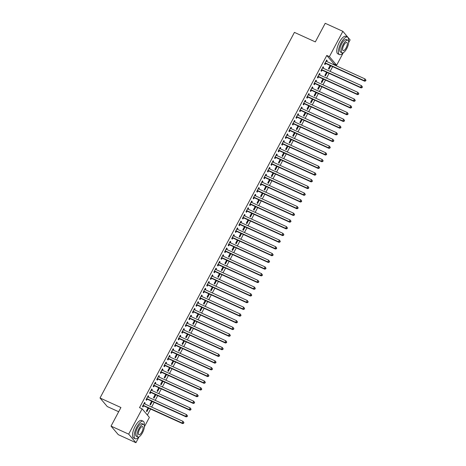 <?xml version="1.0" encoding="UTF-8"?>
<svg xmlns="http://www.w3.org/2000/svg" width="466" height="466" viewBox="0 0 466 466"><rect width="100%" height="100%" fill="white"/><g stroke="black" fill="none" stroke-linecap="round" stroke-linejoin="round"><path stroke-width="0.7" d="M147.396 415.037L150.594 409.026M151.636 407.063L154.159 402.309M155.207 400.346L157.729 395.599M158.778 393.636L161.3 388.883M162.343 386.92L164.871 382.172M165.913 380.204L168.442 375.456M169.484 373.493L172.012 368.746M173.055 366.777L175.577 362.03M176.626 360.067L179.148 355.313M180.191 353.35L182.719 348.603M183.761 346.64L186.289 341.887M187.332 339.924L189.86 335.176M190.903 333.213L193.425 328.46M194.473 326.497L196.996 321.75M198.044 319.787L200.566 315.033M201.609 313.07L204.137 308.323M205.18 306.354L207.708 301.607M208.751 299.644L211.279 294.896M212.321 292.928L214.843 288.18M215.892 286.217L218.414 281.47M219.457 279.501L221.985 274.754M223.028 272.791L225.556 268.037M226.598 266.074L229.126 261.327M230.169 259.364L232.691 254.611M233.74 252.648L236.262 247.9M237.31 245.937L239.833 241.184M240.875 239.221L243.403 234.474M244.446 232.511L246.974 227.757M248.017 225.794L250.545 221.047M251.588 219.078L254.11 214.331M255.158 212.368L257.681 207.62M258.723 205.652L261.251 200.904M262.294 198.941L264.822 194.188M265.865 192.225L268.393 187.478M269.435 185.515L271.958 180.761M273.006 178.798L275.528 174.051M276.577 172.088L279.099 167.335M280.142 165.372L282.67 160.624M283.712 158.661L286.24 153.908M287.283 151.945L289.811 147.198M290.854 145.229L293.376 140.482M294.425 138.519L296.947 133.771M297.99 131.802L300.518 127.055M301.56 125.092L304.088 120.344M305.131 118.376L307.659 113.628M308.702 111.665L311.224 106.912M312.272 104.949L314.795 100.202M315.843 98.239L318.365 93.485M319.408 91.522L321.936 86.775M322.979 84.812L325.507 80.059M326.55 78.096L329.078 73.348M330.12 71.385L332.642 66.632M333.691 64.669L334.04 64.005L336.656 65.199L329.392 56.642L342.854 31.333L350.112 39.884L348.632 42.668M139.049 436.84L135.932 442.7L128.674 434.143L142.13 408.833L149.388 417.39L144.378 426.815M128.674 434.143L111.036 426.116L118.294 434.667L135.932 442.7M118.673 411.746L107.279 406.556L100.021 397.999L294.425 32.381L315.325 41.899L325.216 23.3L342.854 31.333M343.302 52.693L336.656 65.199M152.3 401.465L150.46 404.925L149.97 404.342L151.654 401.168M148.037 395.978L148.677 396.269L148.188 395.692L146.044 399.717L146.534 400.3L147.11 399.211M148.677 396.269L148.205 397.16M159.436 388.038L157.595 391.498L157.106 390.916L158.795 387.741M155.172 382.551L155.813 382.842L155.324 382.266L153.186 386.291L153.675 386.873L154.252 385.784M155.813 382.842L155.341 383.734M166.578 374.606L164.737 378.072L164.248 377.489L165.937 374.315M162.314 369.124L162.954 369.416L162.465 368.839L160.321 372.864L160.811 373.447L161.393 372.357M162.954 369.416L162.483 370.307M173.719 361.179L171.878 364.639L171.383 364.062L173.072 360.888M169.449 355.698L170.096 355.989L169.607 355.412L167.463 359.437L167.952 360.014L168.529 358.931M170.096 355.989L169.624 356.88M180.855 347.752L179.014 351.213L178.525 350.636L180.214 347.461M176.591 342.271L177.231 342.562L176.742 341.986L174.599 346.011L175.094 346.588L175.67 345.504M177.231 342.562L176.76 343.448M187.996 334.326L186.155 337.786L185.666 337.209L187.355 334.035M183.732 328.845L184.373 329.136L183.884 328.553L181.74 332.584L182.229 333.161L182.812 332.077M184.373 329.136L183.901 330.021M195.132 320.899L193.297 324.359L192.802 323.783L194.491 320.608M190.868 315.412L191.514 315.709L191.019 315.127L188.881 319.158L189.371 319.734L189.947 318.651M191.514 315.709L191.037 316.595M202.273 307.473L200.432 310.933L199.943 310.356L201.632 307.181M198.009 301.985L198.65 302.283L198.161 301.7L196.017 305.731L196.512 306.308L197.089 305.224M198.65 302.283L198.178 303.168M209.415 294.046L207.574 297.506L207.085 296.929L208.768 293.755M205.151 288.559L205.791 288.85L205.302 288.273L203.159 292.304L203.648 292.881L204.225 291.792M205.791 288.85L205.32 289.741M216.55 280.619L214.715 284.079L214.22 283.503L215.909 280.328M212.286 275.132L212.933 275.423L212.438 274.847L210.3 278.878L210.789 279.454L211.366 278.365M212.933 275.423L212.455 276.315M223.692 267.193L221.851 270.653L221.362 270.076L223.051 266.901M219.428 261.706L220.069 261.997L219.579 261.42L217.436 265.451L217.931 266.028L218.507 264.938M220.069 261.997L219.597 262.888M230.833 253.766L228.992 257.226L228.503 256.65L230.187 253.475M226.569 248.279L227.21 248.57L226.721 247.994L224.577 252.024L225.066 252.601L225.643 251.512M227.21 248.57L226.738 249.461M237.969 240.34L236.128 243.8L235.639 243.217L237.328 240.042M233.705 234.852L234.346 235.144L233.856 234.567L231.719 238.592L232.208 239.175L232.784 238.085M234.346 235.144L233.874 236.035M245.11 226.913L243.269 230.373L242.78 229.79L244.469 226.616M240.846 221.426L241.487 221.717L240.998 221.14L238.854 225.165L239.343 225.748L239.926 224.659M241.487 221.717L241.015 222.608M252.252 213.48L250.411 216.946L249.916 216.364L251.605 213.189M247.982 207.999L248.628 208.29L248.139 207.714L245.996 211.739L246.485 212.321L247.062 211.232M248.628 208.29L248.157 209.182M259.387 200.054L257.547 203.514L257.057 202.937L258.747 199.763M255.123 194.572L255.764 194.864L255.275 194.287L253.131 198.312L253.626 198.889L254.203 197.805M255.764 194.864L255.292 195.755M266.529 186.627L264.688 190.087L264.199 189.511L265.888 186.336M262.265 181.146L262.906 181.437L262.416 180.86L260.273 184.885L260.762 185.462L261.344 184.379M262.906 181.437L262.434 182.323M273.664 173.201L271.829 176.661L271.334 176.084L273.024 172.909M269.4 167.719L270.047 168.01L269.552 167.428L267.414 171.459L267.903 172.036L268.48 170.952M270.047 168.01L269.569 168.896M280.806 159.774L278.965 163.234L278.476 162.657L280.165 159.483M276.542 154.287L277.183 154.584L276.693 154.001L274.55 158.032L275.045 158.609L275.622 157.525M277.183 154.584L276.711 155.469M287.947 146.347L286.107 149.807L285.617 149.231L287.301 146.056M283.683 140.86L284.324 141.157L283.835 140.575L281.691 144.606L282.18 145.182L282.757 144.099M284.324 141.157L283.852 142.043M295.083 132.921L293.242 136.381L292.753 135.804L294.442 132.629M290.819 127.434L291.466 127.725L290.97 127.148L288.833 131.179L289.322 131.756L289.899 130.666M291.466 127.725L290.988 128.616M302.224 119.494L300.384 122.954L299.894 122.377L301.584 119.203M297.96 114.007L298.601 114.298L298.112 113.721L295.968 117.752L296.458 118.329L297.04 117.24M298.601 114.298L298.129 115.189M309.366 106.067L307.525 109.527L307.036 108.951L308.719 105.776M305.102 100.58L305.743 100.872L305.253 100.295L303.11 104.326L303.599 104.902L304.176 103.813M305.743 100.872L305.271 101.763M316.501 92.641L314.661 96.101L314.171 95.524L315.861 92.35M312.237 87.154L312.878 87.445L312.389 86.868L310.251 90.899L310.74 91.476L311.317 90.387M312.878 87.445L312.406 88.336M323.643 79.214L321.802 82.674L321.313 82.092L323.002 78.917M319.379 73.727L320.02 74.018L319.53 73.442L317.387 77.467L317.876 78.049L318.459 76.96M320.02 74.018L319.548 74.909M330.784 65.788L328.944 69.248L328.448 68.665L330.138 65.49M326.515 60.3L327.161 60.592L326.672 60.015L324.528 64.04L325.018 64.623L325.594 63.533M327.161 60.592L326.689 61.483M334.04 64.005L326.783 55.448L139.515 407.645L142.13 408.833M322.95 67.011L323.59 67.308L323.101 66.725L320.957 70.756L321.447 71.333L322.023 70.249M323.59 67.308L323.119 68.193M327.214 72.498L325.373 75.958L324.884 75.381L326.567 72.207M315.808 80.437L316.449 80.734L315.96 80.152L313.816 84.183L314.311 84.76L314.888 83.676M316.449 80.734L315.977 81.62M320.072 85.925L318.231 89.385L317.742 88.808L319.431 85.633M308.667 93.87L309.313 94.161L308.818 93.584L306.68 97.61L307.17 98.186L307.746 97.103M309.313 94.161L308.836 95.047M312.931 99.351L311.096 102.811L310.601 102.235L312.29 99.06M301.531 107.296L302.172 107.588L301.683 107.011L299.539 111.036L300.028 111.613L300.611 110.529M302.172 107.588L301.7 108.479M305.795 112.778L303.954 116.238L303.465 115.661L305.154 112.487M294.39 120.723L295.03 121.014L294.541 120.438L292.398 124.463L292.893 125.039L293.469 123.956M295.03 121.014L294.559 121.906M298.654 126.204L296.813 129.67L296.324 129.088L298.013 125.913M287.248 134.15L287.895 134.441L287.406 133.864L285.262 137.889L285.751 138.472L286.328 137.383M287.895 134.441L287.423 135.332M291.518 139.637L289.677 143.097L289.182 142.514L290.871 139.34M280.113 147.576L280.753 147.868L280.264 147.291L278.12 151.316L278.61 151.899L279.192 150.809M280.753 147.868L280.282 148.759M284.377 153.064L282.536 156.524L282.046 155.941L283.736 152.766M272.971 161.003L273.612 161.294L273.123 160.718L270.985 164.743L271.474 165.325L272.051 164.236M273.612 161.294L273.14 162.185M277.235 166.49L275.394 169.95L274.905 169.368L276.594 166.193M265.836 174.43L266.476 174.721L265.987 174.144L263.843 178.175L264.333 178.752L264.909 177.662M266.476 174.721L266.004 175.612M270.099 179.917L268.259 183.377L267.769 182.8L269.453 179.626M258.694 187.856L259.335 188.148L258.846 187.571L256.702 191.602L257.197 192.178L257.774 191.089M259.335 188.148L258.863 189.039M262.958 193.343L261.117 196.803L260.628 196.227L262.317 193.052M251.553 201.283L252.199 201.574L251.704 200.997L249.566 205.028L250.056 205.605L250.632 204.516M252.199 201.574L251.722 202.465M255.817 206.77L253.976 210.23L253.487 209.653L255.176 206.479M244.417 214.71L245.058 215.007L244.568 214.424L242.425 218.455L242.914 219.032L243.491 217.942M245.058 215.007L244.586 215.892M248.681 220.197L246.84 223.657L246.351 223.08L248.034 219.905M237.276 228.136L237.916 228.433L237.427 227.851L235.283 231.882L235.779 232.458L236.355 231.375M237.916 228.433L237.444 229.319M241.539 233.623L239.699 237.083L239.209 236.507L240.899 233.332M230.134 241.563L230.781 241.86L230.286 241.277L228.148 245.308L228.637 245.885L229.214 244.801M230.781 241.86L230.303 242.745M234.398 247.05L232.563 250.51L232.068 249.933L233.757 246.759M222.998 254.995L223.639 255.286L223.15 254.71L221.006 258.735L221.496 259.312L222.078 258.228M223.639 255.286L223.167 256.172M227.262 260.477L225.422 263.937L224.932 263.36L226.622 260.185M215.857 268.422L216.498 268.713L216.008 268.136L213.865 272.161L214.36 272.738L214.937 271.655M216.498 268.713L216.026 269.604M220.121 273.903L218.28 277.363L217.791 276.787L219.48 273.612M208.716 281.848L209.362 282.14L208.873 281.563L206.729 285.588L207.219 286.165L207.795 285.081M209.362 282.14L208.89 283.031M212.985 287.33L211.145 290.796L210.649 290.213L212.339 287.039M201.58 295.275L202.221 295.566L201.731 294.99L199.588 299.015L200.077 299.597L200.66 298.508M202.221 295.566L201.749 296.458M205.844 300.762L204.003 304.222L203.514 303.64L205.203 300.465M194.439 308.702L195.079 308.993L194.59 308.416L192.452 312.441L192.941 313.024L193.518 311.935M195.079 308.993L194.607 309.884M198.702 314.189L196.862 317.649L196.372 317.066L198.062 313.892M187.303 322.128L187.944 322.42L187.454 321.843L185.311 325.868L185.8 326.45L186.377 325.361M187.944 322.42L187.472 323.311M191.567 327.615L189.726 331.076L189.237 330.499L190.92 327.318M180.161 335.555L180.802 335.846L180.313 335.27L178.169 339.3L178.664 339.877L179.241 338.788M180.802 335.846L180.33 336.737M184.425 341.042L182.585 344.502L182.095 343.925L183.785 340.751M173.02 348.982L173.667 349.273L173.171 348.696L171.034 352.727L171.523 353.304L172.1 352.214M173.667 349.273L173.189 350.164M177.284 354.469L175.449 357.929L174.954 357.352L176.643 354.177M165.884 362.408L166.525 362.699L166.036 362.123L163.892 366.154L164.381 366.73L164.958 365.641M166.525 362.699L166.053 363.591M170.148 367.895L168.308 371.355L167.818 370.779L169.502 367.604M158.743 375.835L159.384 376.132L158.894 375.549L156.751 379.58L157.246 380.157L157.823 379.074M159.384 376.132L158.912 377.017M163.007 381.322L161.166 384.782L160.677 384.205L162.366 381.031M151.601 389.261L152.248 389.559L151.753 388.976L149.615 393.007L150.104 393.584L150.681 392.5M152.248 389.559L151.776 390.444M155.865 394.749L154.03 398.209L153.535 397.632L155.225 394.457M144.466 402.688L145.107 402.985L144.617 402.403L142.474 406.434L142.963 407.01L143.545 405.927M145.107 402.985L144.635 403.871M148.73 408.175L146.889 411.635L146.4 411.059L148.089 407.884M326.783 55.448L329.392 56.642M111.036 426.116L120.921 407.517L100.021 397.999M325.489 63.021L325.984 63.597L364.657 81.206L364.162 80.63L325.489 63.021A0.769 0.705 -40.3 0 0 325.221 62.957L325.105 62.957M365.426 80.682L364.162 80.63L365.059 78.952L365.979 80.245L365.787 80.012L365.426 80.682L365.624 80.915L365.979 80.245M326.089 61.098L326.165 61.186A0.769 0.705 -40.3 0 0 326.386 61.343L365.059 78.952L365.787 80.012M325.984 63.597A0.769 0.705 -40.3 0 0 325.711 63.539L324.814 63.504M364.657 81.206L365.624 80.915M321.924 69.737L322.414 70.314L361.086 87.923L360.597 87.34L321.924 69.737A0.769 0.705 -40.3 0 0 321.651 69.673L321.534 69.667M361.861 87.398L360.597 87.34L361.488 85.662L362.414 86.956L362.216 86.728L361.861 87.398L362.053 87.631L362.414 86.956M322.524 67.815L322.594 67.896A0.769 0.705 -40.3 0 0 322.816 68.059L361.488 85.662L362.216 86.728M322.414 70.314A0.769 0.705 -40.3 0 0 322.14 70.249L321.243 70.22M361.086 87.923L362.053 87.631M318.354 76.447L318.843 77.03L357.515 94.633L357.026 94.056L318.354 76.447A0.769 0.705 -40.3 0 0 318.08 76.389L317.963 76.383M358.29 94.115L357.026 94.056L357.917 92.379L358.843 93.672L358.645 93.439L358.29 94.115L358.482 94.342L358.843 93.672M318.954 74.525L319.029 74.612A0.769 0.705 -40.3 0 0 319.245 74.77L357.917 92.379L358.645 93.439M318.843 77.03A0.769 0.705 -40.3 0 0 318.575 76.966L317.672 76.937M357.515 94.633L358.482 94.342M319.449 34.14A9.39 3.396 -65.5 0 1 319.857 33.348A9.39 3.396 -65.5 0 1 320.282 32.579M348.498 41.06A9.623 3.478 114.5 0 0 347.467 37.076A9.623 3.478 114.5 0 0 341.025 42.942A9.623 3.478 114.5 0 0 339.493 54.592A9.623 3.478 114.5 0 0 343.174 52.751M347.467 37.076L345.836 36.331A9.623 3.478 114.5 0 0 339.394 42.196A9.623 3.478 114.5 0 0 337.862 53.846L339.493 54.592M342.114 52.821L340.611 52.14A6.926 2.505 -65.5 0 1 341.712 43.752A6.926 2.505 -65.5 0 1 346.349 39.528L347.852 40.21A6.926 2.505 114.5 0 0 343.215 44.433A6.926 2.505 114.5 0 0 342.114 52.821A6.926 2.505 114.5 0 0 346.751 48.598A6.926 2.505 114.5 0 0 347.852 40.21M346.122 47.858A4.468 1.614 114.5 0 0 346.832 42.453A4.468 1.614 114.5 0 0 343.844 45.173A4.468 1.614 114.5 0 0 343.133 50.578A4.468 1.614 114.5 0 0 346.122 47.858M115.195 418.287A9.39 3.396 -65.5 0 1 115.597 417.495A9.39 3.396 -65.5 0 1 116.028 416.726M144.244 425.213A9.623 3.478 114.5 0 0 143.213 421.223A9.623 3.478 114.5 0 0 136.771 427.089A9.623 3.478 114.5 0 0 135.239 438.739A9.623 3.478 114.5 0 0 138.92 436.898M143.213 421.223L141.577 420.478A9.623 3.478 114.5 0 0 135.14 426.349A9.623 3.478 114.5 0 0 133.602 437.999L135.239 438.739M137.854 436.974L136.352 436.287A6.926 2.505 -65.5 0 1 137.458 427.899A6.926 2.505 -65.5 0 1 142.095 423.676L143.598 424.363A6.926 2.505 114.5 0 0 138.961 428.586A6.926 2.505 114.5 0 0 137.854 436.974A6.926 2.505 114.5 0 0 142.491 432.745A6.926 2.505 114.5 0 0 143.598 424.363M141.862 432.005A4.468 1.614 114.5 0 0 142.579 426.6A4.468 1.614 114.5 0 0 139.59 429.326A4.468 1.614 114.5 0 0 138.874 434.731A4.468 1.614 114.5 0 0 141.862 432.005M314.783 83.164L315.272 83.74L353.944 101.349L353.455 100.767L314.783 83.164A0.769 0.705 -40.3 0 0 314.515 83.099L314.399 83.094M354.719 100.825L353.455 100.767L354.346 99.089L355.273 100.388L355.075 100.155L354.719 100.825L354.917 101.058L355.273 100.388M315.383 81.241L315.459 81.323A0.769 0.705 -40.3 0 0 315.674 81.486L354.346 99.089L355.075 100.155M315.272 83.74A0.769 0.705 -40.3 0 0 315.004 83.676L314.101 83.647M353.944 101.349L354.917 101.058M311.212 89.874L311.702 90.456L350.374 108.06L349.884 107.483L311.212 89.874A0.769 0.705 -40.3 0 0 310.944 89.816L310.828 89.81M351.148 107.541L349.884 107.483L350.776 105.805L351.702 107.098L351.504 106.865L351.148 107.541L351.347 107.768L351.702 107.098M311.812 87.957L311.888 88.039A0.769 0.705 -40.3 0 0 312.103 88.196L350.776 105.805L351.504 106.865M311.702 90.456A0.769 0.705 -40.3 0 0 311.434 90.392L310.531 90.363M350.374 108.06L351.347 107.768M307.642 96.59L308.137 97.167L346.809 114.776L346.314 114.193L307.642 96.59A0.769 0.705 -40.3 0 0 307.374 96.526L307.257 96.52M347.578 114.252L346.314 114.193L347.211 112.516L348.131 113.815L347.939 113.582L347.578 114.252L347.776 114.485L348.131 113.815M308.242 94.668L308.317 94.749A0.769 0.705 -40.3 0 0 308.539 94.913L347.211 112.516L347.939 113.582M308.137 97.167A0.769 0.705 -40.3 0 0 307.863 97.103L306.966 97.074M346.809 114.776L347.776 114.485M304.071 103.301L304.566 103.883L343.238 121.486L342.749 120.91L304.071 103.301A0.769 0.705 -40.3 0 0 303.803 103.242L303.686 103.236M344.013 120.968L342.749 120.91L343.64 119.232L344.56 120.525L344.368 120.292L344.013 120.968L344.205 121.195L344.56 120.525M304.671 101.384L304.747 101.466A0.769 0.705 -40.3 0 0 304.968 101.623L343.64 119.232L344.368 120.292M304.566 103.883A0.769 0.705 -40.3 0 0 304.292 103.819L303.395 103.79M343.238 121.486L344.205 121.195M300.506 110.017L300.995 110.593L339.667 128.202L339.178 127.626L300.506 110.017A0.769 0.705 -40.3 0 0 300.232 109.953L300.116 109.953M340.442 127.678L339.178 127.626L340.069 125.942L340.995 127.241L340.797 127.008L340.442 127.678L340.634 127.911L340.995 127.241M301.106 108.095L301.176 108.176A0.769 0.705 -40.3 0 0 301.397 108.339L340.069 125.942L340.797 127.008M300.995 110.593A0.769 0.705 -40.3 0 0 300.727 110.535L299.824 110.5M339.667 128.202L340.634 127.911M296.935 116.733L297.425 117.31L336.097 134.913L335.607 134.336L296.935 116.733A0.769 0.705 -40.3 0 0 296.667 116.669L296.545 116.663M336.871 134.394L335.607 134.336L336.499 132.659L337.425 133.952L337.227 133.725L336.871 134.394L337.069 134.622L337.425 133.952M297.535 114.811L297.611 114.892A0.769 0.705 -40.3 0 0 297.826 115.05L336.499 132.659L337.227 133.725M297.425 117.31A0.769 0.705 -40.3 0 0 297.157 117.246L296.254 117.216M336.097 134.913L337.069 134.622M293.364 123.443L293.854 124.02L332.526 141.629L332.037 141.052L293.364 123.443A0.769 0.705 -40.3 0 0 293.097 123.379L292.98 123.379M333.301 141.105L332.037 141.052L332.928 139.369L333.854 140.668L333.656 140.435L333.301 141.105L333.499 141.338L333.854 140.668M293.964 121.521L294.04 121.609A0.769 0.705 -40.3 0 0 294.256 121.766L332.928 139.369L333.656 140.435M293.854 124.02A0.769 0.705 -40.3 0 0 293.586 123.962L292.683 123.927M332.526 141.629L333.499 141.338M289.794 130.16L290.283 130.736L328.955 148.339L328.466 147.763L289.794 130.16A0.769 0.705 -40.3 0 0 289.526 130.096L289.409 130.09M329.73 147.821L328.466 147.763L329.357 146.085L330.283 147.378L330.091 147.151L329.73 147.821L329.928 148.054L330.283 147.378M290.394 128.237L290.469 128.319A0.769 0.705 -40.3 0 0 290.685 128.476L329.357 146.085L330.091 147.151M290.283 130.736A0.769 0.705 -40.3 0 0 290.015 130.672L289.118 130.643M328.955 148.339L329.928 148.054M286.223 136.87L286.718 137.447L325.39 155.056L324.895 154.479L286.223 136.87A0.769 0.705 -40.3 0 0 285.955 136.806L285.839 136.806M326.159 154.531L324.895 154.479L325.792 152.801L326.713 154.095L326.52 153.862L326.159 154.531L326.357 154.764L326.713 154.095M286.823 134.948L286.899 135.035A0.769 0.705 -40.3 0 0 287.12 135.192L325.792 152.801L326.52 153.862M286.718 137.447A0.769 0.705 -40.3 0 0 286.444 137.388L285.547 137.353M325.39 155.056L326.357 154.764M282.658 143.586L283.147 144.163L321.82 161.772L321.33 161.189L282.658 143.586A0.769 0.705 -40.3 0 0 282.384 143.522L282.268 143.516M322.594 161.248L321.33 161.189L322.222 159.512L323.148 160.805L322.95 160.578L322.594 161.248L322.787 161.481L323.148 160.805M283.258 141.664L283.328 141.746A0.769 0.705 -40.3 0 0 283.549 141.909L322.222 159.512L322.95 160.578M283.147 144.163A0.769 0.705 -40.3 0 0 282.874 144.099L281.977 144.07M321.82 161.772L322.787 161.481M279.087 150.297L279.577 150.873L318.249 168.482L317.76 167.906L279.087 150.297A0.769 0.705 -40.3 0 0 278.814 150.238L278.697 150.233M319.024 167.964L317.76 167.906L318.651 166.228L319.577 167.521L319.379 167.288L319.024 167.964L319.216 168.191L319.577 167.521M279.687 148.374L279.763 148.462A0.769 0.705 -40.3 0 0 279.979 148.619L318.651 166.228L319.379 167.288M279.577 150.873A0.769 0.705 -40.3 0 0 279.309 150.815L278.406 150.78M318.249 168.482L319.216 168.191M275.517 157.013L276.006 157.59L314.678 175.199L314.189 174.616L275.517 157.013A0.769 0.705 -40.3 0 0 275.249 156.949L275.132 156.943M315.453 174.674L314.189 174.616L315.08 172.938L316.006 174.232L315.808 174.004L315.453 174.674L315.651 174.907L316.006 174.232M276.117 155.091L276.192 155.172A0.769 0.705 -40.3 0 0 276.408 155.335L315.08 172.938L315.808 174.004M276.006 157.59A0.769 0.705 -40.3 0 0 275.738 157.525L274.835 157.496M314.678 175.199L315.651 174.907M271.946 163.723L272.435 164.306L311.107 181.909L310.618 181.332L271.946 163.723A0.769 0.705 -40.3 0 0 271.678 163.665L271.562 163.659M311.882 181.391L310.618 181.332L311.509 179.655L312.436 180.948L312.237 180.715L311.882 181.391L312.08 181.618L312.436 180.948M272.546 161.807L272.622 161.888A0.769 0.705 -40.3 0 0 272.837 162.046L311.509 179.655L312.237 180.715M272.435 164.306A0.769 0.705 -40.3 0 0 272.167 164.242L271.264 164.213M311.107 181.909L312.08 181.618M268.375 170.44L268.87 171.016L307.543 188.625L307.047 188.043L268.375 170.44A0.769 0.705 -40.3 0 0 268.107 170.375L267.991 170.37M308.311 188.101L307.047 188.043L307.944 186.365L308.865 187.664L308.673 187.431L308.311 188.101L308.509 188.334L308.865 187.664M268.975 168.517L269.051 168.599A0.769 0.705 -40.3 0 0 269.272 168.762L307.944 186.365L308.673 187.431M268.87 171.016A0.769 0.705 -40.3 0 0 268.597 170.952L267.7 170.923M307.543 188.625L308.509 188.334M264.805 177.15L265.3 177.732L303.972 195.336L303.483 194.759L264.805 177.15A0.769 0.705 -40.3 0 0 264.537 177.092L264.42 177.086M304.747 194.817L303.483 194.759L304.374 193.081L305.294 194.374L305.102 194.141L304.747 194.817L304.939 195.044L305.294 194.374M265.404 175.233L265.48 175.315A0.769 0.705 -40.3 0 0 265.702 175.472L304.374 193.081L305.102 194.141M265.3 177.732A0.769 0.705 -40.3 0 0 265.026 177.668L264.129 177.639M303.972 195.336L304.939 195.044M261.24 183.866L261.729 184.443L300.401 202.052L299.912 201.475L261.24 183.866A0.769 0.705 -40.3 0 0 260.966 183.802L260.849 183.802M301.176 201.528L299.912 201.475L300.803 199.792L301.729 201.091L301.531 200.858L301.176 201.528L301.368 201.761L301.729 201.091M261.84 181.944L261.909 182.025A0.769 0.705 -40.3 0 0 262.131 182.189L300.803 199.792L301.531 200.858M261.729 184.443A0.769 0.705 -40.3 0 0 261.461 184.379L260.558 184.35M300.401 202.052L301.368 201.761M257.669 190.577L258.158 191.159L296.83 208.762L296.341 208.185L257.669 190.577A0.769 0.705 -40.3 0 0 257.401 190.518L257.279 190.512M297.605 208.244L296.341 208.185L297.232 206.508L298.158 207.801L297.96 207.574L297.605 208.244L297.803 208.471L298.158 207.801M258.269 188.66L258.345 188.742A0.769 0.705 -40.3 0 0 258.56 188.899L297.232 206.508L297.96 207.574M258.158 191.159A0.769 0.705 -40.3 0 0 257.89 191.095L256.987 191.066M296.83 208.762L297.803 208.471M254.098 197.293L254.587 197.869L293.26 215.478L292.77 214.902L254.098 197.293A0.769 0.705 -40.3 0 0 253.83 197.229L253.714 197.229M294.034 214.954L292.77 214.902L293.662 213.218L294.588 214.517L294.39 214.284L294.034 214.954L294.232 215.187L294.588 214.517M254.698 195.37L254.774 195.458A0.769 0.705 -40.3 0 0 254.989 195.615L293.662 213.218L294.39 214.284M254.587 197.869A0.769 0.705 -40.3 0 0 254.32 197.811L253.417 197.776M293.26 215.478L294.232 215.187M250.527 204.009L251.017 204.586L289.689 222.189L289.2 221.612L250.527 204.009A0.769 0.705 -40.3 0 0 250.259 203.945L250.143 203.939M290.464 221.67L289.2 221.612L290.091 219.935L291.017 221.228L290.825 221L290.464 221.67L290.662 221.903L291.017 221.228M251.127 202.087L251.203 202.168A0.769 0.705 -40.3 0 0 251.419 202.326L290.091 219.935L290.825 221M251.017 204.586A0.769 0.705 -40.3 0 0 250.749 204.522L249.852 204.492M289.689 222.189L290.662 221.903M246.957 210.719L247.452 211.296L286.124 228.905L285.629 228.328L246.957 210.719A0.769 0.705 -40.3 0 0 246.689 210.655L246.572 210.655M286.893 228.381L285.629 228.328L286.526 226.651L287.446 227.944L287.254 227.711L286.893 228.381L287.091 228.614L287.446 227.944M247.557 208.797L247.632 208.885A0.769 0.705 -40.3 0 0 247.854 209.042L286.526 226.651L287.254 227.711M247.452 211.296A0.769 0.705 -40.3 0 0 247.178 211.238L246.281 211.203M286.124 228.905L287.091 228.614M243.392 217.436L243.881 218.012L282.553 235.615L282.064 235.039L243.392 217.436A0.769 0.705 -40.3 0 0 243.118 217.372L243.002 217.366M283.328 235.097L282.064 235.039L282.955 233.361L283.881 234.654L283.683 234.427L283.328 235.097L283.52 235.33L283.881 234.654M243.992 215.513L244.062 215.595A0.769 0.705 -40.3 0 0 244.283 215.758L282.955 233.361L283.683 234.427M243.881 218.012A0.769 0.705 -40.3 0 0 243.607 217.948L242.71 217.919M282.553 235.615L283.52 235.33M239.821 224.146L240.31 224.723L278.983 242.332L278.493 241.755L239.821 224.146A0.769 0.705 -40.3 0 0 239.547 224.082L239.431 224.082M279.757 241.807L278.493 241.755L279.384 240.077L280.311 241.371L280.113 241.138L279.757 241.807L279.95 242.04L280.311 241.371M240.421 222.224L240.497 222.311A0.769 0.705 -40.3 0 0 240.712 222.468L279.384 240.077L280.113 241.138M240.31 224.723A0.769 0.705 -40.3 0 0 240.042 224.664L239.14 224.629M278.983 242.332L279.95 242.04M236.25 230.862L236.74 231.439L275.412 249.048L274.923 248.465L236.25 230.862A0.769 0.705 -40.3 0 0 235.982 230.798L235.866 230.792M276.187 248.524L274.923 248.465L275.814 246.788L276.74 248.081L276.542 247.854L276.187 248.524L276.385 248.757L276.74 248.081M236.85 228.94L236.926 229.022A0.769 0.705 -40.3 0 0 237.142 229.185L275.814 246.788L276.542 247.854M236.74 231.439A0.769 0.705 -40.3 0 0 236.472 231.375L235.569 231.346M275.412 249.048L276.385 248.757M232.68 237.573L233.169 238.155L271.841 255.758L271.352 255.182L232.68 237.573A0.769 0.705 -40.3 0 0 232.412 237.514L232.295 237.509M272.616 255.24L271.352 255.182L272.243 253.504L273.169 254.797L272.971 254.564L272.616 255.24L272.814 255.467L273.169 254.797M233.28 235.65L233.355 235.738A0.769 0.705 -40.3 0 0 233.571 235.895L272.243 253.504L272.971 254.564M233.169 238.155A0.769 0.705 -40.3 0 0 232.901 238.091L231.998 238.062M271.841 255.758L272.814 255.467M229.109 244.289L229.604 244.866L268.276 262.475L267.781 261.892L229.109 244.289A0.769 0.705 -40.3 0 0 228.841 244.225L228.724 244.219M269.045 261.95L267.781 261.892L268.678 260.214L269.598 261.513L269.406 261.28L269.045 261.95L269.243 262.183L269.598 261.513M229.709 242.367L229.785 242.448A0.769 0.705 -40.3 0 0 230.006 242.611L268.678 260.214L269.406 261.28M229.604 244.866A0.769 0.705 -40.3 0 0 229.33 244.801L228.433 244.772M268.276 262.475L269.243 262.183M225.544 250.999L226.033 251.582L264.705 269.185L264.216 268.608L225.544 250.999A0.769 0.705 -40.3 0 0 225.27 250.941L225.154 250.935M265.48 268.666L264.216 268.608L265.107 266.931L266.028 268.224L265.836 267.991L265.48 268.666L265.672 268.894L266.028 268.224M226.138 249.083L226.214 249.164A0.769 0.705 -40.3 0 0 226.435 249.322L265.107 266.931L265.836 267.991M226.033 251.582A0.769 0.705 -40.3 0 0 225.76 251.518L224.862 251.489M264.705 269.185L265.672 268.894M221.973 257.715L222.463 258.292L261.135 275.901L260.645 275.319L221.973 257.715A0.769 0.705 -40.3 0 0 221.7 257.651L221.583 257.646M261.909 275.377L260.645 275.319L261.537 273.641L262.463 274.94L262.265 274.707L261.909 275.377L262.102 275.61L262.463 274.94M222.573 255.793L222.643 255.875A0.769 0.705 -40.3 0 0 222.865 256.038L261.537 273.641L262.265 274.707M222.463 258.292A0.769 0.705 -40.3 0 0 222.195 258.228L221.292 258.199M261.135 275.901L262.102 275.61M218.403 264.426L218.892 265.008L257.564 282.612L257.075 282.035L218.403 264.426A0.769 0.705 -40.3 0 0 218.135 264.368L218.018 264.362M258.339 282.093L257.075 282.035L257.966 280.357L258.892 281.65L258.694 281.417L258.339 282.093L258.537 282.32L258.892 281.65M219.003 262.509L219.078 262.591A0.769 0.705 -40.3 0 0 219.294 262.748L257.966 280.357L258.694 281.417M218.892 265.008A0.769 0.705 -40.3 0 0 218.624 264.944L217.721 264.915M257.564 282.612L258.537 282.32M214.832 271.142L215.321 271.719L253.993 289.328L253.504 288.751L214.832 271.142A0.769 0.705 -40.3 0 0 214.564 271.078L214.447 271.078M254.768 288.804L253.504 288.751L254.395 287.068L255.321 288.367L255.123 288.134L254.768 288.804L254.966 289.036L255.321 288.367M215.432 269.22L215.508 269.301A0.769 0.705 -40.3 0 0 215.723 269.465L254.395 287.068L255.123 288.134M215.321 271.719A0.769 0.705 -40.3 0 0 215.053 271.661L214.15 271.626M253.993 289.328L254.966 289.036M211.261 277.858L211.75 278.435L250.423 296.038L249.933 295.461L211.261 277.858A0.769 0.705 -40.3 0 0 210.993 277.794L210.877 277.788M251.197 295.52L249.933 295.461L250.825 293.784L251.751 295.077L251.558 294.85L251.197 295.52L251.395 295.753L251.751 295.077M211.861 275.936L211.937 276.018A0.769 0.705 -40.3 0 0 212.152 276.175L250.825 293.784L251.558 294.85M211.75 278.435A0.769 0.705 -40.3 0 0 211.482 278.371L210.585 278.342M250.423 296.038L251.395 295.753M207.69 284.569L208.185 285.145L246.858 302.754L246.363 302.178L207.69 284.569A0.769 0.705 -40.3 0 0 207.422 284.505L207.306 284.505M247.627 302.23L246.363 302.178L247.26 300.494L248.18 301.793L247.988 301.56L247.627 302.23L247.825 302.463L248.18 301.793M208.29 282.646L208.366 282.734A0.769 0.705 -40.3 0 0 208.587 282.891L247.26 300.494L247.988 301.56M208.185 285.145A0.769 0.705 -40.3 0 0 207.912 285.087L207.015 285.052M246.858 302.754L247.825 302.463M204.125 291.285L204.615 291.862L243.287 309.465L242.798 308.888L204.125 291.285A0.769 0.705 -40.3 0 0 203.852 291.221L203.735 291.215M244.062 308.946L242.798 308.888L243.689 307.21L244.615 308.504L244.417 308.276L244.062 308.946L244.254 309.179L244.615 308.504M204.725 289.363L204.795 289.444A0.769 0.705 -40.3 0 0 205.017 289.602L243.689 307.21L244.417 308.276M204.615 291.862A0.769 0.705 -40.3 0 0 204.347 291.798L203.444 291.768M243.287 309.465L244.254 309.179M200.555 297.995L201.044 298.572L239.716 316.181L239.227 315.604L200.555 297.995A0.769 0.705 -40.3 0 0 200.281 297.931L200.164 297.931M240.491 315.657L239.227 315.604L240.118 313.927L241.044 315.22L240.846 314.987L240.491 315.657L240.683 315.89L241.044 315.22M201.155 296.073L201.23 296.16A0.769 0.705 -40.3 0 0 201.446 296.318L240.118 313.927L240.846 314.987M201.044 298.572A0.769 0.705 -40.3 0 0 200.776 298.514L199.873 298.479M239.716 316.181L240.683 315.89M196.984 304.712L197.473 305.288L236.145 322.897L235.656 322.315L196.984 304.712A0.769 0.705 -40.3 0 0 196.716 304.648L196.6 304.642M236.92 322.373L235.656 322.315L236.547 320.637L237.474 321.93L237.276 321.703L236.92 322.373L237.118 322.606L237.474 321.93M197.584 302.789L197.66 302.871A0.769 0.705 -40.3 0 0 197.875 303.034L236.547 320.637L237.276 321.703M197.473 305.288A0.769 0.705 -40.3 0 0 197.205 305.224L196.303 305.195M236.145 322.897L237.118 322.606M193.413 311.422L193.903 311.999L232.575 329.608L232.085 329.031L193.413 311.422A0.769 0.705 -40.3 0 0 193.145 311.364L193.029 311.358M233.35 329.089L232.085 329.031L232.977 327.353L233.903 328.647L233.705 328.413L233.35 329.089L233.548 329.316L233.903 328.647M194.013 309.5L194.089 309.587A0.769 0.705 -40.3 0 0 194.305 309.744L232.977 327.353L233.705 328.413M193.903 311.999A0.769 0.705 -40.3 0 0 193.635 311.94L192.732 311.905M232.575 329.608L233.548 329.316M189.843 318.138L190.338 318.715L229.01 336.324L228.515 335.741L189.843 318.138A0.769 0.705 -40.3 0 0 189.575 318.074L189.458 318.068M229.779 335.8L228.515 335.741L229.412 334.064L230.332 335.357L230.14 335.13L229.779 335.8L229.977 336.033L230.332 335.357M190.443 316.216L190.518 316.298A0.769 0.705 -40.3 0 0 190.74 316.461L229.412 334.064L230.14 335.13M190.338 318.715A0.769 0.705 -40.3 0 0 190.064 318.651L189.167 318.622M229.01 336.324L229.977 336.033M186.278 324.849L186.767 325.431L225.439 343.034L224.95 342.458L186.278 324.849A0.769 0.705 -40.3 0 0 186.004 324.79L185.887 324.785M226.214 342.516L224.95 342.458L225.841 340.78L226.767 342.073L226.569 341.84L226.214 342.516L226.406 342.743L226.767 342.073M186.872 322.932L186.948 323.014A0.769 0.705 -40.3 0 0 187.169 323.171L225.841 340.78L226.569 341.84M186.767 325.431A0.769 0.705 -40.3 0 0 186.493 325.367L185.596 325.338M225.439 343.034L226.406 342.743M182.707 331.565L183.196 332.142L221.868 349.75L221.379 349.168L182.707 331.565A0.769 0.705 -40.3 0 0 182.433 331.501L182.317 331.495M222.643 349.226L221.379 349.168L222.27 347.49L223.197 348.789L222.998 348.556L222.643 349.226L222.835 349.459L223.197 348.789M183.307 329.643L183.377 329.724A0.769 0.705 -40.3 0 0 183.598 329.887L222.27 347.49L222.998 348.556M183.196 332.142A0.769 0.705 -40.3 0 0 182.928 332.077L182.025 332.048M221.868 349.75L222.835 349.459M179.136 338.275L179.626 338.858L218.298 356.461L217.808 355.884L179.136 338.275A0.769 0.705 -40.3 0 0 178.868 338.217L178.752 338.211M219.072 355.942L217.808 355.884L218.7 354.207L219.626 355.5L219.428 355.267L219.072 355.942L219.27 356.17L219.626 355.5M179.736 336.359L179.812 336.44A0.769 0.705 -40.3 0 0 180.027 336.598L218.7 354.207L219.428 355.267M179.626 338.858A0.769 0.705 -40.3 0 0 179.358 338.794L178.455 338.765M218.298 356.461L219.27 356.17M175.565 344.991L176.055 345.568L214.727 363.177L214.238 362.6L175.565 344.991A0.769 0.705 -40.3 0 0 175.298 344.927L175.181 344.927M215.502 362.653L214.238 362.6L215.129 360.917L216.055 362.216L215.857 361.983L215.502 362.653L215.7 362.886L216.055 362.216M176.165 343.069L176.241 343.151A0.769 0.705 -40.3 0 0 176.457 343.314L215.129 360.917L215.857 361.983M176.055 345.568A0.769 0.705 -40.3 0 0 175.787 345.504L174.884 345.475M214.727 363.177L215.7 362.886M171.995 351.702L172.484 352.284L211.156 369.887L210.667 369.311L171.995 351.702A0.769 0.705 -40.3 0 0 171.727 351.644L171.61 351.638M211.931 369.369L210.667 369.311L211.558 367.633L212.484 368.926L212.292 368.699L211.931 369.369L212.129 369.596L212.484 368.926M172.595 349.785L172.67 349.867A0.769 0.705 -40.3 0 0 172.886 350.024L211.558 367.633L212.292 368.699M172.484 352.284A0.769 0.705 -40.3 0 0 172.216 352.22L171.319 352.191M211.156 369.887L212.129 369.596M168.424 358.418L168.919 358.995L207.591 376.604L207.096 376.027L168.424 358.418A0.769 0.705 -40.3 0 0 168.156 358.354L168.04 358.354M208.36 376.079L207.096 376.027L207.993 374.344L208.914 375.643L208.721 375.41L208.36 376.079L208.558 376.312L208.914 375.643M169.024 356.496L169.1 356.583A0.769 0.705 -40.3 0 0 169.321 356.74L207.993 374.344L208.721 375.41M168.919 358.995A0.769 0.705 -40.3 0 0 168.645 358.937L167.748 358.902M207.591 376.604L208.558 376.312M164.859 365.134L165.348 365.711L204.021 383.314L203.531 382.737L164.859 365.134A0.769 0.705 -40.3 0 0 164.585 365.07L164.469 365.064M204.795 382.796L203.531 382.737L204.423 381.06L205.349 382.353L205.151 382.126L204.795 382.796L204.988 383.029L205.349 382.353M165.459 363.212L165.529 363.294A0.769 0.705 -40.3 0 0 165.75 363.451L204.423 381.06L205.151 382.126M165.348 365.711A0.769 0.705 -40.3 0 0 165.081 365.647L164.178 365.618M204.021 383.314L204.988 383.029M161.288 371.845L161.778 372.421L200.45 390.03L199.961 389.454L161.288 371.845A0.769 0.705 -40.3 0 0 161.015 371.781L160.898 371.781M201.225 389.506L199.961 389.454L200.852 387.776L201.778 389.069L201.58 388.836L201.225 389.506L201.423 389.739L201.778 389.069M161.888 369.922L161.964 370.01A0.769 0.705 -40.3 0 0 162.18 370.167L200.852 387.776L201.58 388.836M161.778 372.421A0.769 0.705 -40.3 0 0 161.51 372.363L160.607 372.328M200.45 390.03L201.423 389.739M157.718 378.561L158.207 379.138L196.879 396.741L196.39 396.164L157.718 378.561A0.769 0.705 -40.3 0 0 157.45 378.497L157.333 378.491M197.654 396.222L196.39 396.164L197.281 394.486L198.207 395.78L198.009 395.552L197.654 396.222L197.852 396.455L198.207 395.78M158.318 376.639L158.393 376.72A0.769 0.705 -40.3 0 0 158.609 376.883L197.281 394.486L198.009 395.552M158.207 379.138A0.769 0.705 -40.3 0 0 157.939 379.074L157.036 379.044M196.879 396.741L197.852 396.455M154.147 385.271L154.636 385.848L193.308 403.457L192.819 402.88L154.147 385.271A0.769 0.705 -40.3 0 0 153.879 385.207L153.763 385.207M194.083 402.933L192.819 402.88L193.71 401.203L194.637 402.496L194.439 402.263L194.083 402.933L194.281 403.166L194.637 402.496M154.747 383.349L154.823 383.436A0.769 0.705 -40.3 0 0 155.038 383.594L193.71 401.203L194.439 402.263M154.636 385.848A0.769 0.705 -40.3 0 0 154.368 385.79L153.465 385.755M193.308 403.457L194.281 403.166M150.576 391.988L151.071 392.564L189.744 410.173L189.248 409.591L150.576 391.988A0.769 0.705 -40.3 0 0 150.308 391.923L150.192 391.918M190.512 409.649L189.248 409.591L190.145 407.913L191.066 409.206L190.874 408.979L190.512 409.649L190.71 409.882L191.066 409.206M151.176 390.065L151.252 390.147A0.769 0.705 -40.3 0 0 151.473 390.31L190.145 407.913L190.874 408.979M151.071 392.564A0.769 0.705 -40.3 0 0 150.798 392.5L149.901 392.471M189.744 410.173L190.71 409.882M147.011 398.698L147.501 399.28L186.173 416.884L185.684 416.307L147.011 398.698A0.769 0.705 -40.3 0 0 146.738 398.64L146.621 398.634M186.948 416.365L185.684 416.307L186.575 414.629L187.501 415.922L187.303 415.689L186.948 416.365L187.14 416.592L187.501 415.922M147.606 396.776L147.681 396.863A0.769 0.705 -40.3 0 0 147.903 397.02L186.575 414.629L187.303 415.689M147.501 399.28A0.769 0.705 -40.3 0 0 147.227 399.216L146.33 399.187M186.173 416.884L187.14 416.592M143.441 405.414L143.93 405.991L182.602 423.6L182.113 423.017L143.441 405.414A0.769 0.705 -40.3 0 0 143.167 405.35L143.05 405.344M183.377 423.076L182.113 423.017L183.004 421.34L183.93 422.639L183.732 422.406L183.377 423.076L183.569 423.309L183.93 422.639M144.041 403.492L144.111 403.573A0.769 0.705 -40.3 0 0 144.332 403.737L183.004 421.34L183.732 422.406M143.93 405.991A0.769 0.705 -40.3 0 0 143.662 405.927L142.759 405.898M182.602 423.6L183.569 423.309M325.221 62.957L325.711 63.539M321.651 69.673L322.14 70.249M318.08 76.389L318.575 76.966M314.515 83.099L315.004 83.676M310.944 89.816L311.434 90.392M307.374 96.526L307.863 97.103M303.803 103.242L304.292 103.819M300.232 109.953L300.727 110.535M296.667 116.669L297.157 117.246M293.097 123.379L293.586 123.962M289.526 130.096L290.015 130.672M285.955 136.806L286.444 137.388M282.384 143.522L282.874 144.099M278.814 150.238L279.309 150.815M275.249 156.949L275.738 157.525M271.678 163.665L272.167 164.242M268.107 170.375L268.597 170.952M264.537 177.092L265.026 177.668M260.966 183.802L261.461 184.379M257.401 190.518L257.89 191.095M253.83 197.229L254.32 197.811M250.259 203.945L250.749 204.522M246.689 210.655L247.178 211.238M243.118 217.372L243.607 217.948M239.547 224.082L240.042 224.664M235.982 230.798L236.472 231.375M232.412 237.514L232.901 238.091M228.841 244.225L229.33 244.801M225.27 250.941L225.76 251.518M221.7 257.651L222.195 258.228M218.135 264.368L218.624 264.944M214.564 271.078L215.053 271.661M210.993 277.794L211.482 278.371M207.422 284.505L207.912 285.087M203.852 291.221L204.347 291.798M200.281 297.931L200.776 298.514M196.716 304.648L197.205 305.224M193.145 311.364L193.635 311.94M189.575 318.074L190.064 318.651M186.004 324.79L186.493 325.367M182.433 331.501L182.928 332.077M178.868 338.217L179.358 338.794M175.298 344.927L175.787 345.504M171.727 351.644L172.216 352.22M168.156 358.354L168.645 358.937M164.585 365.07L165.081 365.647M161.015 371.781L161.51 372.363M157.45 378.497L157.939 379.074M153.879 385.207L154.368 385.79M150.308 391.923L150.798 392.5M146.738 398.64L147.227 399.216M143.167 405.35L143.662 405.927"/></g></svg>
